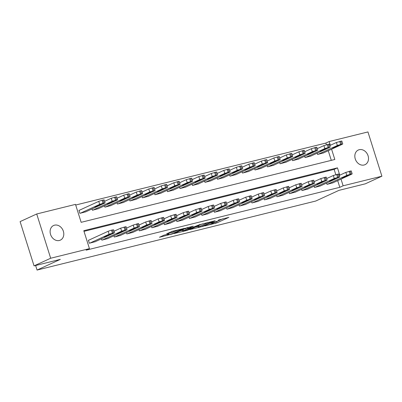 <?xml version="1.0" encoding="UTF-8"?>
<svg xmlns="http://www.w3.org/2000/svg" width="402" height="402" viewBox="0 0 402 402"><rect width="100%" height="100%" fill="white"/><g stroke="black" fill="none" stroke-linecap="round" stroke-linejoin="round"><path stroke-width="0.6" d="M204.623 225.969L216.929 222.879L228.869 217.351L218.341 220.095A3.955 0.352 162.5 0 1 220.025 219.864A3.955 0.352 162.5 0 1 219.397 220.276L218.417 220.728A3.955 0.352 162.5 0 1 213.186 222.467L210.693 223.18L212.276 222.884A3.955 0.352 162.5 0 1 213.959 222.653A3.955 0.352 162.5 0 1 213.331 223.065L212.351 223.517A3.955 0.352 162.5 0 1 207.12 225.256L204.623 225.969M54.541 225.17A8.06 6.558 -114.7 0 1 63.154 230.658A8.06 6.558 -114.7 0 1 60.32 240.15A8.06 6.558 -114.7 0 1 59.365 240.481A8.06 6.558 -114.7 0 1 50.752 234.994A8.06 6.558 -114.7 0 1 53.587 225.502A8.06 6.558 -114.7 0 1 54.541 225.17M359.252 149.695A8.06 6.558 -114.7 0 1 367.865 155.182A8.06 6.558 -114.7 0 1 365.031 164.674A8.06 6.558 -114.7 0 1 364.076 165.006A8.06 6.558 -114.7 0 1 355.463 159.519A8.06 6.558 -114.7 0 1 358.298 150.031A8.06 6.558 -114.7 0 1 359.252 149.695M164.051 235.14L159.453 237.255L172.679 233.838L184.618 228.316L172.503 231.256L166.689 233.758L172.177 232.456L175.785 231.009A3.306 0.291 162.5 0 1 179.282 229.788A3.306 0.291 162.5 0 1 181.563 229.361A3.306 0.291 162.5 0 1 181.041 229.703L173.307 233.26A3.306 0.291 162.5 0 1 169.81 234.477A3.306 0.291 162.5 0 1 167.528 234.904A3.306 0.291 162.5 0 1 168.051 234.562L169.011 233.914L164.051 235.14M326.369 144.725L325.846 143.072L329.168 141.544L367.946 131.936L381.9 176.197L365.282 183.835L339.012 190.337L315.751 201.03L37.059 270.064L60.32 259.37L34.054 265.878L50.672 258.24L36.718 213.98L75.496 204.377L81.154 222.321L334.826 159.483L331.585 149.197M381.9 176.197L343.122 185.799L341.012 179.101M339.775 175.182L337.464 167.86L83.792 230.693L89.45 248.632L86.123 250.16L339.801 187.327L343.122 185.799M89.45 248.632L50.672 258.24M189.669 229.632L203.226 226.276L215.165 220.748L201.412 224.236L189.669 229.632M186.317 230.602L174.202 233.542L186.141 228.014L193.261 226.175L188.106 228.617L191.925 227.733L200.03 224.482L187.95 230.055L186.317 230.602L186.237 230.341M339.801 187.327L337.685 180.629M335.796 174.624L334.142 169.388L83.998 231.346M332.977 182.794L327.002 184.372L326.59 183.076M320.469 185.89L314.49 187.473L314.083 186.176M307.957 188.99L301.982 190.568L301.575 189.272M295.45 192.086L289.475 193.669L289.068 192.372M282.943 195.186L276.968 196.764L276.556 195.467M270.43 198.286L264.456 199.864L264.049 198.568M257.923 201.382L251.948 202.96L251.541 201.668M245.416 204.482L239.441 206.06L239.034 204.764M232.909 207.578L226.934 209.161L226.522 207.864M220.396 210.678L214.422 212.256L214.015 210.96M207.889 213.774L201.915 215.356L201.508 214.06M195.382 216.874L189.407 218.452L188.995 217.155M182.875 219.974L176.895 221.552L176.488 220.256M170.363 223.07L164.388 224.653L163.981 223.356M157.855 226.17L151.881 227.748L151.474 226.452M145.348 229.266L139.373 230.848L138.961 229.552M132.836 232.366L126.861 233.944L126.454 232.647M120.329 235.461L114.354 237.044L113.947 235.748M107.821 238.562L101.847 240.14L101.435 238.843M88.892 240.125L88.395 240.25L89.339 243.24L95.314 241.662M325.846 143.072L75.702 205.03M331.298 160.358L328.258 150.725M323.55 152.891L317.57 154.468L317.163 153.172M311.037 155.986L305.063 157.569L304.656 156.272M298.53 159.086L292.555 160.664L292.148 159.368M286.023 162.187L280.048 163.765L279.636 162.468M273.511 165.282L267.536 166.86L267.129 165.569M261.004 168.383L255.029 169.961L254.622 168.664M248.496 171.478L242.522 173.061L242.11 171.765M235.989 174.579L230.014 176.156L229.602 174.86M223.477 177.674L217.502 179.257L217.095 177.96M210.97 180.774L204.995 182.352L204.588 181.056M198.462 183.875L192.488 185.453L192.076 184.156M185.95 186.97L179.975 188.553L179.568 187.257M173.443 190.071L167.468 191.648L167.061 190.352M160.936 193.166L154.961 194.749L154.554 193.452M148.428 196.266L142.454 197.844L142.042 196.548M135.916 199.362L129.941 200.945L129.534 199.648M123.409 202.462L117.434 204.04L117.027 202.744M110.902 205.563L104.927 207.141L104.515 205.844M98.395 208.658L92.42 210.241L92.008 208.945M79.465 210.221L78.968 210.346L79.908 213.336L85.882 211.759M35.617 265.491L37.059 270.064M34.054 265.878L20.1 221.618L36.718 213.98M330.349 145.283L329.168 141.544M334.142 169.388L337.464 167.86M213.904 222.477L216.552 221.683L222.859 218.783M195.106 227.135L198.05 226.406M201.422 226.663L212.874 221.547L211.221 221.859A3.955 0.352 162.5 0 0 205.99 223.597L198.945 226.839A3.955 0.352 162.5 0 0 198.317 227.246A3.955 0.352 162.5 0 0 200 227.019L201.422 226.663M198.317 227.246L197.94 226.05A3.955 0.352 162.5 0 1 198.568 225.643L202.427 223.864M182.563 230.24L179.83 230.919M183.362 230.763A3.306 0.291 162.5 0 0 182.835 231.105A3.306 0.291 162.5 0 0 185.116 230.678A3.306 0.291 162.5 0 0 188.613 229.462L191.533 228.08L187.719 228.969L183.362 230.763L182.98 229.567A3.306 0.291 162.5 0 0 182.458 229.909L182.835 231.105M182.98 229.567L187.804 227.658M318.072 154.348L337.348 145.489L340.68 144.378L342.353 144.248L323.077 153.107M329.761 145.549L336.409 142.494L341.811 140.996L342.755 143.986M335.856 146.363L332.348 148.036L335.871 147.037L339.062 145.569L335.856 146.363M327.499 184.247L346.78 175.388L350.107 174.282L351.78 174.151L332.504 183.01M352.182 173.89L351.237 170.9L345.836 172.398L339.187 175.453M345.288 176.267L348.489 175.473L345.298 176.94L341.775 177.94L345.288 176.267M305.565 157.443L324.841 148.584L328.173 147.479L329.846 147.343L310.565 156.202M317.253 148.65L323.896 145.594L329.303 144.092L330.243 147.082M323.349 149.464L319.836 151.137L323.359 150.137L326.55 148.67L323.349 149.464M293.058 160.544L312.334 151.685L315.665 150.574L317.334 150.443L298.058 159.303M304.746 151.745L311.389 148.695L316.791 147.192L317.736 150.182M310.841 152.559L307.329 154.237L310.852 153.232L314.042 151.765L310.841 152.559M280.546 163.639L299.822 154.78L303.153 153.675L304.827 153.544L285.551 162.403M292.234 154.845L298.882 151.79L304.284 150.288L305.229 153.283M298.329 155.659L294.822 157.333L298.344 156.333L301.535 154.865L298.329 155.659M314.992 187.347L334.268 178.488L338.6 177.131L339.675 176.986L339.273 177.247L319.997 186.106M339.675 176.986L338.73 173.996L333.328 175.498L326.68 178.553M332.776 179.362L335.982 178.573L332.791 180.036L329.268 181.041L332.776 179.362M302.485 190.447L321.761 181.588L325.092 180.478L326.766 180.347L307.49 189.206M327.163 180.086L326.223 177.096L320.816 178.594L314.173 181.649M320.268 182.463L323.469 181.669L320.278 183.136L316.756 184.136L320.268 182.463M289.978 193.543L309.254 184.684L312.585 183.578L314.253 183.443L294.978 192.302M314.655 183.181L313.711 180.191L308.309 181.694L301.666 184.749M307.761 185.563L310.962 184.769L307.771 186.237L304.249 187.237L307.761 185.563M268.039 166.74L287.314 157.88L291.646 156.524L292.721 156.378L292.319 156.639L273.043 165.498M279.727 157.946L286.375 154.891L291.777 153.388L292.721 156.378M285.822 158.755L282.31 160.433L285.832 159.428L289.023 157.961L285.822 158.755M277.465 196.643L296.741 187.784L300.073 186.674L301.746 186.543L282.47 195.402M302.148 186.282L301.204 183.292L295.802 184.794L289.154 187.845M295.249 188.659L298.455 187.865L295.264 189.332L291.741 190.337L295.249 188.659M255.531 169.835L274.807 160.976L278.139 159.87L279.812 159.74L260.531 168.599M267.219 161.041L273.862 157.986L279.269 156.489L280.209 159.478M273.315 161.855L269.802 163.529L273.325 162.529L276.516 161.061L273.315 161.855M264.958 199.739L284.234 190.88L287.566 189.774L289.239 189.643L269.963 198.503M289.641 189.382L288.696 186.387L283.294 187.89L276.646 190.945M282.742 191.759L285.943 190.965L282.752 192.432L279.229 193.432L282.742 191.759M243.019 172.935L262.3 164.076L266.632 162.72L267.702 162.574L267.3 162.835L248.024 171.694M254.707 164.142L261.355 161.086L266.757 159.584L267.702 162.574M260.808 164.951L257.295 166.629L260.818 165.624L264.008 164.162L260.808 164.951M230.512 176.036L249.788 167.177L253.119 166.066L254.793 165.936L235.517 174.795M242.2 167.237L248.848 164.182L254.25 162.684L255.195 165.674M248.295 168.051L244.788 169.724L248.31 168.724L251.501 167.257L248.295 168.051M218.005 179.131L237.28 170.272L240.612 169.167L242.285 169.031L223.009 177.895M229.693 170.337L236.336 167.282L241.743 165.78L242.682 168.77M235.788 171.151L232.276 172.825L235.798 171.825L238.989 170.358L235.788 171.151M205.497 182.232L224.773 173.373L228.105 172.262L229.773 172.131L210.497 180.99M217.186 173.433L223.829 170.383L229.235 168.88L230.175 171.87M223.281 174.247L219.768 175.925L223.291 174.92L226.482 173.453L223.281 174.247M252.451 202.839L271.727 193.98L276.058 192.623L277.129 192.478L276.732 192.739L257.451 201.598M277.129 192.478L276.189 189.488L270.782 190.99L264.139 194.045M270.234 194.854L273.435 194.06L270.244 195.528L266.722 196.533L270.234 194.854M239.939 205.935L259.22 197.075L262.546 195.97L264.22 195.839L244.944 204.698M264.622 195.578L263.677 192.588L258.275 194.086L251.627 197.141M257.727 197.955L260.928 197.161L257.737 198.628L254.215 199.628L257.727 197.955M227.431 209.035L246.707 200.176L251.039 198.819L252.114 198.673L251.712 198.935L232.436 207.794M252.114 198.673L251.17 195.684L245.768 197.186L239.12 200.241M245.215 201.05L248.421 200.261L245.23 201.724L241.708 202.729L245.215 201.05M214.924 212.135L234.2 203.276L237.532 202.166L239.205 202.035L219.929 210.894M239.602 201.774L238.662 198.784L233.255 200.281L226.612 203.337M232.708 204.151L235.909 203.357L232.718 204.824L229.195 205.824L232.708 204.151M192.985 185.327L212.261 176.468L215.593 175.362L217.266 175.232L197.99 184.091M204.673 176.533L211.321 173.478L216.723 171.981L217.668 174.97M210.769 177.347L207.261 179.021L210.784 178.021L213.975 176.553L210.769 177.347M202.417 215.231L221.693 206.372L225.025 205.266L226.693 205.131L207.417 213.995M227.095 204.869L226.155 201.879L220.748 203.382L214.105 206.437M220.201 207.251L223.401 206.457L220.211 207.924L216.688 208.924L220.201 207.251M180.478 188.427L199.754 179.568L204.085 178.212L205.161 178.066L204.759 178.327L185.483 187.186M192.166 179.634L198.814 176.578L204.216 175.076L205.161 178.066M198.261 180.443L194.754 182.121L198.276 181.116L201.462 179.649L198.261 180.443M189.905 218.331L209.181 209.472L212.512 208.362L214.186 208.231L194.91 217.09M214.588 207.97L213.643 204.98L208.241 206.482L201.593 209.532M207.693 210.346L210.894 209.553L207.703 211.02L204.181 212.025L207.693 210.346M167.971 191.523L187.247 182.664L190.578 181.558L192.251 181.428L172.971 190.287M179.659 182.729L186.302 179.674L191.709 178.176L192.648 181.166M185.754 183.543L182.242 185.216L185.764 184.216L188.955 182.749L185.754 183.543M155.458 194.623L174.739 185.764L179.071 184.407L180.141 184.262L179.739 184.523L160.463 193.382M167.152 185.83L173.795 182.774L179.197 181.272L180.141 184.262M173.247 186.639L169.734 188.317L173.257 187.312L176.448 185.85L173.247 186.639M142.951 197.724L162.227 188.865L165.559 187.754L167.232 187.623L147.956 196.483M154.639 188.925L161.287 185.875L166.689 184.372L167.634 187.362M160.735 189.739L157.227 191.417L160.75 190.412L163.941 188.945L160.735 189.739M130.444 200.819L149.72 191.96L153.051 190.855L154.725 190.724L135.449 199.583M142.132 192.025L148.775 188.97L154.182 187.468L155.122 190.458M148.227 192.839L144.715 194.513L148.237 193.513L151.428 192.045L148.227 192.839M117.937 203.92L137.213 195.06L141.544 193.704L142.615 193.558L142.218 193.819L122.937 202.678M129.625 195.121L136.268 192.071L141.675 190.568L142.615 193.558M135.72 195.935L132.208 197.613L135.73 196.608L138.921 195.141L135.72 195.935M105.424 207.015L124.705 198.156L128.032 197.05L129.705 196.92L110.429 205.779M117.113 198.221L123.761 195.166L129.163 193.669L130.107 196.658M123.213 199.035L119.701 200.709L123.223 199.709L126.414 198.241L123.213 199.035M92.917 210.115L112.193 201.256L116.525 199.9L117.6 199.754L117.198 200.015L97.922 208.874M104.605 201.322L111.253 198.266L116.655 196.764L117.6 199.754M110.701 202.131L107.193 203.809L110.716 202.804L113.907 201.342L110.701 202.131M80.41 213.211L99.686 204.352L103.018 203.246L104.691 203.116L85.415 211.975M78.993 210.437L98.741 201.362L102.073 200.256L104.148 199.864L105.088 202.854M98.194 205.231L94.681 206.904L98.204 205.904L101.394 204.437L98.194 205.231M177.398 221.427L196.673 212.568L200.005 211.462L201.678 211.331L182.402 220.19M202.08 211.07L201.136 208.08L195.734 209.578L189.086 212.633M195.181 213.447L198.382 212.653L195.196 214.12L191.674 215.12L195.181 213.447M164.89 224.527L184.166 215.668L188.498 214.311L189.568 214.165L189.171 214.427L169.89 223.286M189.568 214.165L188.628 211.176L183.222 212.678L176.578 215.733M182.674 216.542L185.875 215.748L182.684 217.216L179.161 218.221L182.674 216.542M152.378 227.622L171.659 218.763L174.991 217.658L176.659 217.527L157.383 226.386M177.061 217.266L176.116 214.276L170.714 215.773L164.071 218.829M170.167 219.643L173.368 218.849L170.177 220.316L166.654 221.316L170.167 219.643M139.871 230.723L159.147 221.864L163.478 220.507L164.554 220.361L164.152 220.623L144.876 229.482M164.554 220.361L163.609 217.371L158.207 218.874L151.559 221.929M157.654 222.738L160.86 221.949L157.669 223.411L154.147 224.416L157.654 222.738M127.364 233.823L146.64 224.964L149.971 223.854L151.644 223.723L132.369 232.582M152.041 223.462L151.102 220.472L145.695 221.974L139.052 225.025M145.147 225.839L148.348 225.045L145.157 226.512L141.635 227.512L145.147 225.839M114.856 236.919L134.132 228.06L137.464 226.954L139.137 226.823L119.856 235.683M139.534 226.557L138.595 223.567L133.188 225.07L126.545 228.125M132.64 228.939L135.841 228.145L132.65 229.612L129.127 230.612L132.64 228.939M102.344 240.019L121.625 231.16L124.952 230.05L126.625 229.919L107.349 238.778M127.027 229.658L126.082 226.668L120.68 228.17L114.032 231.22M120.133 232.034L123.334 231.24L120.143 232.708L116.62 233.713L120.133 232.034M89.837 243.115L109.113 234.255L112.444 233.15L114.118 233.019L94.842 241.878M114.52 232.758L113.575 229.768L111.505 230.16L108.173 231.266L88.425 240.341M107.62 235.135L110.826 234.341L107.635 235.808L104.113 236.808L107.62 235.135M216.552 221.683L216.929 222.879M214.914 222.226L215.291 223.422M203.146 226.019L203.226 226.276M205.804 223.009L205.99 223.597M198.568 225.643L198.945 226.839M187.965 227.426L188.302 228.492M187.86 229.773L187.95 230.055M187.342 227.773L187.719 228.969M185.709 228.316L186.086 229.512M167.935 234.18L168.051 234.562M175.619 230.487L175.785 231.009M173.523 231.004L173.81 231.914M171.855 231.441L172.177 232.456M172.589 233.557L172.679 233.838M170.961 234.13L171.041 234.381M337.348 145.489L336.409 142.494M341.68 144.132L340.74 141.142M340.68 144.378L339.735 141.388M335.68 146.444L335.871 147.037M345.836 172.398L346.78 175.388M349.167 171.292L350.107 174.282M350.167 171.046L351.112 174.036M345.298 176.94L345.112 176.347M324.841 148.584L323.896 145.594M329.173 147.232L328.228 144.238M328.173 147.479L327.228 144.489M323.173 149.544L323.359 150.137M312.334 151.685L311.389 148.695M316.665 150.328L315.721 147.338M315.665 150.574L314.721 147.584M310.666 152.639L310.852 153.232M299.822 154.78L298.882 151.79M304.153 153.428L303.214 150.438M303.153 153.675L302.214 150.685M298.158 155.74L298.344 156.333M333.328 175.498L334.268 178.488M336.655 174.393L337.6 177.382M337.66 174.141L338.6 177.131M332.791 180.036L332.6 179.443M320.816 178.594L321.761 181.588M324.148 177.488L325.092 180.478M325.148 177.242L326.092 180.232M320.278 183.136L320.092 182.543M308.309 181.694L309.254 184.684M311.64 180.588L312.585 183.578M312.64 180.337L313.585 183.332M307.771 186.237L307.585 185.644M287.314 157.88L286.375 154.891M291.646 156.524L290.701 153.534M290.646 156.775L289.701 153.78M285.646 158.835L285.832 159.428M295.802 184.794L296.741 187.784M299.133 183.684L300.073 186.674M300.133 183.438L301.073 186.427M295.264 189.332L295.078 188.739M274.807 160.976L273.862 157.986M279.139 159.624L278.194 156.634M278.139 159.87L277.194 156.88M273.139 161.936L273.325 162.529M283.294 187.89L284.234 190.88M286.621 186.784L287.566 189.774M287.626 186.538L288.566 189.528M282.752 192.432L282.566 191.839M262.3 164.076L261.355 161.086M266.632 162.72L265.687 159.73M265.627 162.971L264.687 159.981M260.632 165.031L260.818 165.624M249.788 167.177L248.848 164.182M254.119 165.82L253.18 162.83M253.119 166.066L252.18 163.076M248.119 168.131L248.31 168.724M237.28 170.272L236.336 167.282M241.612 168.92L240.667 165.925M240.612 169.167L239.667 166.177M235.612 171.232L235.798 171.825M224.773 173.373L223.829 170.383M229.105 172.016L228.16 169.026M228.105 172.262L227.16 169.272M223.105 174.327L223.291 174.92M270.782 190.99L271.727 193.98M274.114 189.88L275.058 192.875M275.114 189.633L276.058 192.623M270.244 195.528L270.059 194.935M258.275 194.086L259.22 197.075M261.607 192.98L262.546 195.97M262.606 192.734L263.551 195.724M257.737 198.628L257.551 198.035M245.768 197.186L246.707 200.176M249.099 196.081L250.039 199.07M250.099 195.829L251.039 198.819M245.23 201.724L245.039 201.131M233.255 200.281L234.2 203.276M236.587 199.176L237.532 202.166M237.587 198.93L238.532 201.92M232.718 204.824L232.532 204.231M212.261 176.468L211.321 173.478M216.593 175.116L215.653 172.126M215.593 175.362L214.653 172.373M210.598 177.428L210.784 178.021M220.748 203.382L221.693 206.372M224.08 202.276L225.025 205.266M225.08 202.025L226.024 205.02M220.211 207.924L220.025 207.331M199.754 179.568L198.814 176.578M204.085 178.212L203.146 175.222M203.085 178.463L202.141 175.473M198.085 180.523L198.276 181.116M208.241 206.482L209.181 209.472M211.573 205.372L212.512 208.362M212.573 205.126L213.512 208.115M207.703 211.02L207.517 210.427M187.247 182.664L186.302 179.674M191.578 181.312L190.633 178.322M190.578 181.558L189.633 178.568M185.578 183.624L185.764 184.216M174.739 185.764L173.795 182.774M179.071 184.407L178.126 181.418M178.066 184.659L177.126 181.669M173.071 186.724L173.257 187.312M162.227 188.865L161.287 185.875M166.559 187.508L165.619 184.518M165.559 187.754L164.619 184.764M160.559 189.819L160.75 190.412M149.72 191.96L148.775 188.97M154.051 190.608L153.107 187.618M153.051 190.855L152.107 187.865M148.052 192.92L148.237 193.513M137.213 195.06L136.268 192.071M141.544 193.704L140.599 190.714M140.544 193.955L139.6 190.96M135.544 196.015L135.73 196.608M124.705 198.156L123.761 195.166M129.037 196.804L128.092 193.814M128.032 197.05L127.092 194.06M123.037 199.116L123.223 199.709M112.193 201.256L111.253 198.266M116.525 199.9L115.585 196.91M115.525 200.151L114.58 197.161M110.525 202.211L110.716 202.804M99.686 204.352L98.741 201.362M104.017 203L103.073 200.01M103.018 203.246L102.073 200.256M98.018 205.311L98.204 205.904M195.734 209.578L196.673 212.568M199.06 208.472L200.005 211.462M200.065 208.226L201.005 211.216M195.196 214.12L195.005 213.527M183.222 212.678L184.166 215.668M186.553 211.573L187.498 214.562M187.553 211.321L188.498 214.311M182.684 217.216L182.498 216.623M170.714 215.773L171.659 218.763M174.046 214.668L174.991 217.658M175.046 214.422L175.991 217.412M170.177 220.316L169.991 219.723M158.207 218.874L159.147 221.864M161.539 217.768L162.478 220.758M162.539 217.517L163.478 220.507M157.669 223.411L157.483 222.824M145.695 221.974L146.64 224.964M149.026 220.864L149.971 223.854M150.026 220.618L150.971 223.607M145.157 226.512L144.971 225.919M133.188 225.07L134.132 228.06M136.519 223.964L137.464 226.954M137.519 223.718L138.464 226.708M132.65 229.612L132.464 229.019M120.68 228.17L121.625 231.16M124.012 227.06L124.952 230.05M125.012 226.813L125.957 229.803M120.143 232.708L119.957 232.115M108.173 231.266L109.113 234.255M111.505 230.16L112.444 233.15M112.505 229.914L113.444 232.904M107.635 235.808L107.445 235.215M213.844 222.296L213.959 222.653M219.914 219.512L220.025 219.864M187.749 227.482L188.106 228.617M167.343 234.326L167.528 234.904M181.463 229.039L181.563 229.361"/></g></svg>
